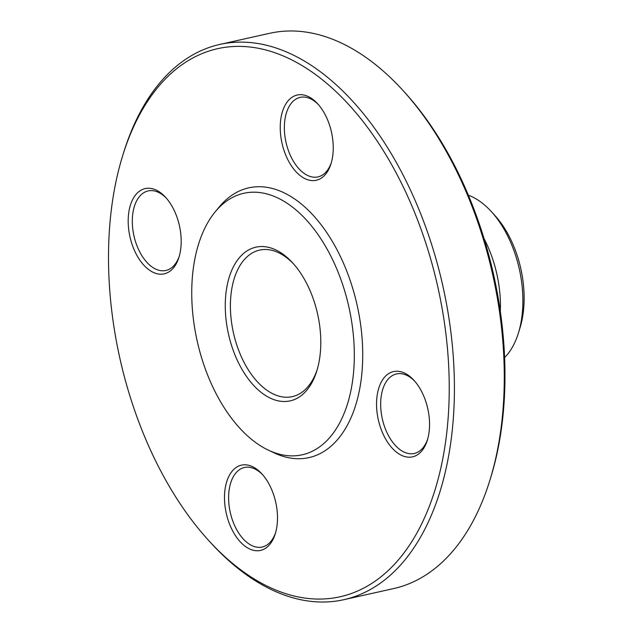 <?xml version="1.0" encoding="UTF-8"?>
<svg xmlns="http://www.w3.org/2000/svg" width="633" height="633" viewBox="0 0 633 633"><rect width="100%" height="100%" fill="white"/><g stroke="black" fill="none" stroke-linecap="round" stroke-linejoin="round"><path stroke-width="0.95" d="M343.735 599.712L393.631 588.579A284.47 165.055 -102.6 0 0 489.91 480.178A284.47 165.055 -102.6 0 0 477.488 221.21A284.47 165.055 -102.6 0 0 402.968 90.479A284.47 165.055 -102.6 0 0 269.737 33.288L219.841 44.421A284.47 165.055 77.4 0 1 427.591 232.343A284.47 165.055 77.4 0 1 343.735 599.712A284.47 165.055 77.4 0 1 210.504 542.521L208.502 540.329A280.799 162.918 -102.6 0 0 434.373 491.968A280.799 162.918 -102.6 0 0 347.683 103.424A280.799 162.918 -102.6 0 0 122.683 155.655A280.799 162.918 -102.6 0 0 134.948 411.284A280.799 162.918 -102.6 0 0 208.502 540.329M122.683 155.655L123.562 152.822A284.47 165.055 77.4 0 1 219.841 44.421M293.767 264.127A75.066 43.55 -102.6 0 0 259.609 250.106A75.066 43.55 -102.6 0 0 237.478 347.042A75.066 43.55 -102.6 0 0 292.296 396.63A75.066 43.55 -102.6 0 0 317.26 369.419M232.683 348.854A78.737 45.679 77.4 0 1 236.995 260.796A78.737 45.679 77.4 0 1 292.762 263.004A78.737 45.679 77.4 0 1 316.824 370.859A78.737 45.679 77.4 0 1 276.7 400.499A78.737 45.679 77.4 0 1 232.683 348.854M341.701 281.764A133.974 77.732 -102.6 0 0 215.236 211.794A133.974 77.732 -102.6 0 0 197.164 340.95A133.974 77.732 -102.6 0 0 268.424 450.174A133.974 77.732 -102.6 0 0 343.11 415.794A133.974 77.732 -102.6 0 0 341.701 281.764M268.424 450.174L274.113 452.856A138.216 80.193 -102.6 0 0 351.157 417.392A138.216 80.193 -102.6 0 0 349.709 279.121A138.216 80.193 -102.6 0 0 219.247 206.936L215.236 211.794M265.18 548.502A43.677 25.344 77.4 0 1 224.557 500.553A43.677 25.344 77.4 0 1 261.943 473.935A43.677 25.344 77.4 0 1 275.292 533.769A43.677 25.344 77.4 0 1 265.18 548.502M425.439 400.436A43.677 25.344 77.4 0 1 427.346 440.204A43.677 25.344 77.4 0 1 392.349 448.33A43.677 25.344 77.4 0 1 378.858 387.887A43.677 25.344 77.4 0 1 413.998 380.362A43.677 25.344 77.4 0 1 425.439 400.436M292.565 96.936A43.677 25.344 77.4 0 1 317.687 103.804A43.677 25.344 77.4 0 1 331.035 163.638A43.677 25.344 77.4 0 1 289.495 162.768A43.677 25.344 77.4 0 1 292.565 96.936M132.297 244.995A43.677 25.344 77.4 0 1 134.694 196.143A43.677 25.344 77.4 0 1 165.632 197.369A43.677 25.344 77.4 0 1 178.981 257.204A43.677 25.344 77.4 0 1 156.723 273.646A43.677 25.344 77.4 0 1 132.297 244.995M402.968 90.479L404.962 92.671A280.799 162.918 77.4 0 1 478.524 221.716A280.799 162.918 77.4 0 1 490.789 477.345L489.91 480.178M504.588 357.574A88.644 51.431 -102.6 0 0 518.419 333.013A88.644 51.431 -102.6 0 0 514.55 252.314A88.644 51.431 -102.6 0 0 491.327 211.572A88.644 51.431 -102.6 0 0 468.365 195.225M491.327 211.572L494.919 215.521A82.037 47.602 77.4 0 1 516.409 253.224A82.037 47.602 77.4 0 1 519.994 327.91L518.419 333.013M166.439 198.279A40.741 23.643 -102.6 0 0 148.154 190.937A40.741 23.643 -102.6 0 0 136.142 243.547A40.741 23.643 -102.6 0 0 165.893 270.465A40.741 23.643 -102.6 0 0 179.329 256.041M318.494 104.714A40.741 23.643 -102.6 0 0 300.208 97.363A40.741 23.643 -102.6 0 0 295.848 99.152A40.741 23.643 -102.6 0 0 286.994 146.176A40.741 23.643 -102.6 0 0 317.948 176.9A40.741 23.643 -102.6 0 0 331.383 162.475M414.805 381.272A40.741 23.643 -102.6 0 0 396.511 373.929A40.741 23.643 -102.6 0 0 382.316 418.84A40.741 23.643 -102.6 0 0 414.259 453.457A40.741 23.643 -102.6 0 0 427.686 439.033M262.75 474.845A40.741 23.643 -102.6 0 0 244.457 467.494A40.741 23.643 -102.6 0 0 230.262 512.406A40.741 23.643 -102.6 0 0 262.204 547.023A40.741 23.643 -102.6 0 0 266.556 545.242A40.741 23.643 -102.6 0 0 275.632 532.598M484.087 238.744A88.644 51.431 77.4 0 1 492.094 257.322A88.644 51.431 77.4 0 1 500.323 311.499"/></g></svg>
